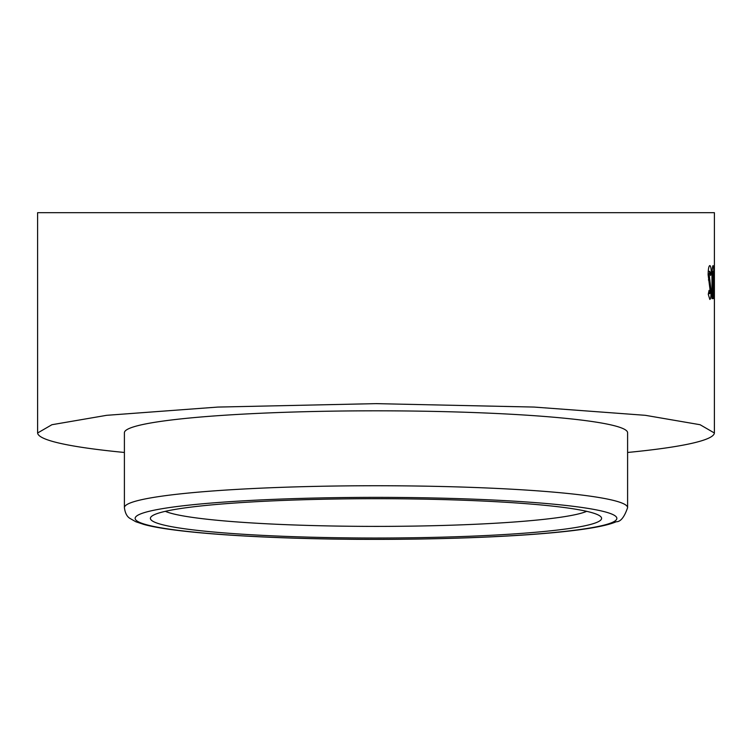 <?xml version="1.0" encoding="UTF-8"?>
<svg xmlns="http://www.w3.org/2000/svg" width="752" height="752" viewBox="0 0 752 752"><rect width="100%" height="100%" fill="white"/><g stroke="black" fill="none" stroke-linecap="round" stroke-linejoin="round"><path stroke-width="1.13" d="M714.127 282.16L714.231 272.186M714.4 272.346L714.306 282.16M586.682 511.332A214.856 18.725 0 0 1 376 526.391A214.856 18.725 0 0 1 357.275 526.315A214.856 18.725 0 0 1 165.318 511.332M356.335 537.953A225.6 19.665 0 0 1 151.265 516.643A225.6 19.665 0 0 1 395.665 498.773A225.6 19.665 0 0 1 600.735 516.643A225.6 19.665 0 0 1 356.335 537.953M397.93 410.902A251.6 21.93 0 0 1 627.6 432.748L627.6 507.666A251.6 21.93 0 0 0 397.93 485.82A251.6 21.93 0 0 0 124.4 507.666L124.4 432.748A251.6 21.93 0 0 1 397.93 410.902M710.631 275.486L709.803 271.359L709.183 274.414L711.129 291.278C711.072 296.344 710.649 299.061 709.841 299.456L708.271 294.323L709.07 290.366L709.86 293.665L710.273 291.56L708.121 274.753C708.252 268.915 708.826 265.86 709.841 265.578C710.593 265.757 711.101 268.05 711.354 272.431L710.631 275.486M712.623 278.428L712.623 298.629L711.975 298.629L711.975 279.396C711.937 271.228 712.294 266.612 713.075 265.569C713.676 266.603 713.93 271.218 713.845 279.396L713.46 298.629L713.084 271.359L712.623 278.428L711.975 278.428M37.609 432.992L37.6 212.684L714.4 212.684L714.391 432.992L700.093 424.72L645.366 415.32L534.08 407.067L376 403.636L217.92 407.067L106.634 415.32L51.907 424.72L37.609 432.992A338.4 29.497 180 0 0 124.4 452.469M627.6 452.469A338.4 29.497 180 0 0 714.391 432.992M711.975 298.629L712.623 298.629L711.975 298.629M708.224 271.359L709.803 271.359M708.121 274.414L709.183 274.414M710.264 272.431L711.354 272.431M708.412 293.665L709.86 293.665M710.264 291.278L711.129 291.278M712.097 271.359L713.084 271.359M396.99 497.448A240.856 20.99 0 0 1 615.935 520.196A240.856 20.99 0 0 1 355.01 539.278A240.856 20.99 0 0 1 136.065 516.53A240.856 20.99 0 0 1 396.99 497.448M708.412 279.97L709.897 279.97M124.4 507.666C125.105 513.024 126.956 516.605 129.964 518.419L135.811 521.747L144.036 524.492C174.408 532.895 259.722 538.611 354.925 539.316C474.653 540.133 590.207 533.422 616.236 521.728C620.532 521.916 624.32 517.226 627.6 507.666"/></g></svg>
